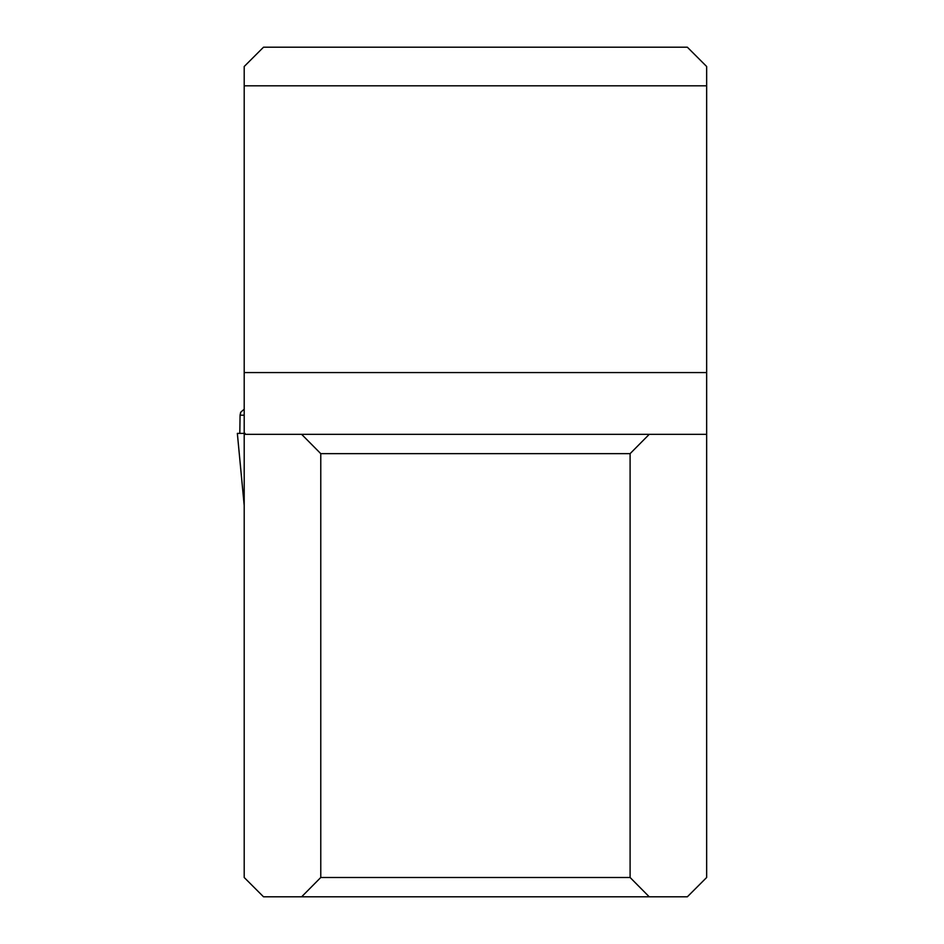 <?xml version="1.0" encoding="UTF-8"?>
<svg xmlns="http://www.w3.org/2000/svg" width="944" height="944" viewBox="0 0 944 944"><rect width="100%" height="100%" fill="white"/><g stroke="black" fill="none" stroke-linecap="round" stroke-linejoin="round"><path stroke-width="1.42" d="M649.236 896.8L263.518 896.8L244.201 877.495L244.201 66.505L263.518 47.2L687.35 47.2L706.655 66.505L706.655 877.495L687.35 896.8L649.236 896.8L630.096 877.495L320.771 877.495L320.771 453.651L301.632 434.346L244.201 434.346M301.632 434.346L706.655 434.346M649.236 434.346L630.096 453.651L320.771 453.651M630.096 453.651L630.096 877.495M706.655 85.821L244.201 85.821M301.632 896.8L320.771 877.495M240.838 412.103L244.201 409.224L240.838 412.103L240.071 415.195L240.626 412.434M244.201 415.195L240.071 415.195L239.811 433.379M245.062 433.379L237.345 433.379L244.201 505.488M244.201 372.561L706.655 372.561"/></g></svg>
